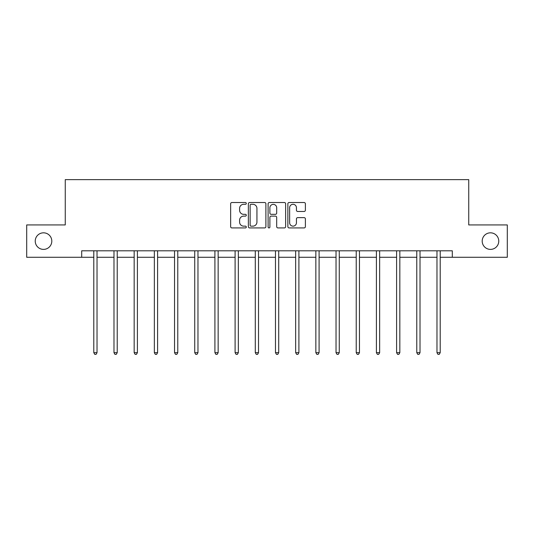 <?xml version="1.0" encoding="UTF-8"?>
<svg xmlns="http://www.w3.org/2000/svg" width="534" height="534" viewBox="0 0 534 534"><rect width="100%" height="100%" fill="white"/><g stroke="black" fill="none" stroke-linecap="round" stroke-linejoin="round"><path stroke-width="0.8" d="M246.294 203.414A0.888 0.888 0 0 0 245.406 202.526L231.91 202.526A1.268 1.268 0 0 0 230.641 203.794L230.641 226.656A1.268 1.268 0 0 0 231.91 227.925L245.406 227.925A0.888 0.888 0 0 0 246.294 227.037A0.888 0.888 0 0 0 245.406 226.149L243.658 226.149A4.065 4.065 0 0 1 239.599 222.084L239.599 220.182A4.065 4.065 0 0 1 243.658 216.116L245.406 216.116A0.888 0.888 0 0 0 246.294 215.229A0.888 0.888 0 0 0 245.406 214.334L243.658 214.334A4.065 4.065 0 0 1 239.599 210.269L239.599 208.367A4.065 4.065 0 0 1 243.658 204.302L245.406 204.302A0.888 0.888 0 0 0 246.294 203.414M482.195 241.108A8.284 8.284 0 0 0 490.479 249.391A8.284 8.284 0 0 0 498.763 241.108A8.284 8.284 0 0 0 490.479 232.824A8.284 8.284 0 0 0 482.195 241.108M35.237 241.108A8.284 8.284 0 0 0 43.521 249.391A8.284 8.284 0 0 0 51.805 241.108A8.284 8.284 0 0 0 43.521 232.824A8.284 8.284 0 0 0 35.237 241.108M304.12 211.477A1.268 1.268 0 0 0 305.388 210.209L305.388 203.794A1.268 1.268 0 0 0 304.12 202.526L289.134 202.526A1.268 1.268 0 0 0 287.859 203.794L287.859 226.656A1.268 1.268 0 0 0 289.134 227.925L304.12 227.925A1.268 1.268 0 0 0 305.388 226.656L305.388 218.907A1.268 1.268 0 0 0 304.12 217.638L297.705 217.638A1.268 1.268 0 0 0 296.437 218.907L296.437 222.751A3.398 3.398 0 0 1 293.039 226.149A3.398 3.398 0 0 1 289.642 222.751L289.642 207.699A3.398 3.398 0 0 1 293.039 204.302A3.398 3.398 0 0 1 296.437 207.699L296.437 210.209A1.268 1.268 0 0 0 297.705 211.477L304.12 211.477M81.695 257.281L26.7 257.281L26.7 224.934L65.261 224.934L65.261 179.638L468.739 179.638L468.739 224.934L507.3 224.934L507.3 257.281L452.305 257.281L452.305 250.813L81.695 250.813L81.695 257.281L93.797 257.281M265.885 203.794A1.268 1.268 0 0 0 264.617 202.526L249.632 202.526A1.268 1.268 0 0 0 248.363 203.794L248.363 226.656A1.268 1.268 0 0 0 249.632 227.925L264.617 227.925A1.268 1.268 0 0 0 265.885 226.656L265.885 203.794M269.383 202.526L284.368 202.526A1.268 1.268 0 0 1 285.637 203.794L285.637 226.656A1.268 1.268 0 0 1 284.368 227.925L277.954 227.925A1.268 1.268 0 0 1 276.685 226.656L276.685 217.385A1.268 1.268 0 0 0 275.417 216.116L271.159 216.116A1.268 1.268 0 0 0 269.89 217.385L269.89 227.037A0.888 0.888 0 0 1 269.002 227.925A0.888 0.888 0 0 1 268.115 227.037L268.115 203.794A1.268 1.268 0 0 1 269.383 202.526M97.028 257.281L113.982 257.281M117.22 257.281L134.167 257.281M137.405 257.281L154.353 257.281M157.59 257.281L174.545 257.281M177.775 257.281L194.73 257.281M197.967 257.281L214.915 257.281M218.152 257.281L235.1 257.281M238.338 257.281L255.292 257.281M258.523 257.281L275.477 257.281M278.708 257.281L295.662 257.281M298.9 257.281L315.848 257.281M319.085 257.281L336.033 257.281M339.27 257.281L356.225 257.281M359.455 257.281L376.41 257.281M379.647 257.281L396.595 257.281M399.832 257.281L416.78 257.281M420.018 257.281L436.972 257.281M440.203 257.281L452.305 257.281M251.027 204.302A0.888 0.888 0 0 0 250.139 205.189L250.139 225.261A0.888 0.888 0 0 0 251.027 226.149L252.869 226.149A4.065 4.065 0 0 0 256.934 222.084L256.934 208.367A4.065 4.065 0 0 0 252.869 204.302L251.027 204.302M276.685 207.766A3.398 3.398 0 0 0 273.288 204.368A3.398 3.398 0 0 0 269.89 207.766L269.89 213.066A1.268 1.268 0 0 0 271.159 214.334L275.417 214.334A1.268 1.268 0 0 0 276.685 213.066L276.685 207.766M97.201 250.813L97.121 251A1.295 1.295 0 0 0 97.028 251.487L97.028 352.68L93.797 352.68L93.797 251.487A1.295 1.295 0 0 0 93.704 251L93.624 250.813M97.028 352.68L96.06 354.362L94.765 354.362L93.797 352.68M117.387 250.813L117.313 251A1.295 1.295 0 0 0 117.22 251.487L117.22 352.68L113.982 352.68L113.982 251.487A1.295 1.295 0 0 0 113.889 251L113.809 250.813M117.22 352.68L116.245 354.362L114.95 354.362L113.982 352.68M137.572 250.813L137.498 251A1.295 1.295 0 0 0 137.405 251.487L137.405 352.68L134.167 352.68L134.167 251.487A1.295 1.295 0 0 0 134.074 251L134.001 250.813M137.405 352.68L136.43 354.362L135.142 354.362L134.167 352.68M157.764 250.813L157.684 251A1.295 1.295 0 0 0 157.59 251.487L157.59 352.68L154.353 352.68L154.353 251.487A1.295 1.295 0 0 0 154.259 251L154.186 250.813M157.59 352.68L156.622 354.362L155.327 354.362L154.353 352.68M177.949 250.813L177.869 251A1.295 1.295 0 0 0 177.775 251.487L177.775 352.68L174.545 352.68L174.545 251.487A1.295 1.295 0 0 0 174.451 251L174.371 250.813M177.775 352.68L176.807 354.362L175.512 354.362L174.545 352.68M198.134 250.813L198.061 251A1.295 1.295 0 0 0 197.967 251.487L197.967 352.68L194.73 352.68L194.73 251.487A1.295 1.295 0 0 0 194.636 251L194.556 250.813M197.967 352.68L196.993 354.362L195.698 354.362L194.73 352.68M218.319 250.813L218.246 251A1.295 1.295 0 0 0 218.152 251.487L218.152 352.68L214.915 352.68L214.915 251.487A1.295 1.295 0 0 0 214.822 251L214.748 250.813M218.152 352.68L217.178 354.362L215.883 354.362L214.915 352.68M238.504 250.813L238.431 251A1.295 1.295 0 0 0 238.338 251.487L238.338 352.68L235.1 352.68L235.1 251.487A1.295 1.295 0 0 0 235.007 251L234.933 250.813M238.338 352.68L237.37 354.362L236.075 354.362L235.1 352.68M258.696 250.813L258.616 251A1.295 1.295 0 0 0 258.523 251.487L258.523 352.68L255.292 352.68L255.292 251.487A1.295 1.295 0 0 0 255.199 251L255.118 250.813M258.523 352.68L257.555 354.362L256.26 354.362L255.292 352.68M278.882 250.813L278.801 251A1.295 1.295 0 0 0 278.708 251.487L278.708 352.68L275.477 352.68L275.477 251.487A1.295 1.295 0 0 0 275.384 251L275.304 250.813M278.708 352.68L277.74 354.362L276.445 354.362L275.477 352.68M299.067 250.813L298.993 251A1.295 1.295 0 0 0 298.9 251.487L298.9 352.68L295.662 352.68L295.662 251.487A1.295 1.295 0 0 0 295.569 251L295.496 250.813M298.9 352.68L297.925 354.362L296.63 354.362L295.662 352.68M319.252 250.813L319.178 251A1.295 1.295 0 0 0 319.085 251.487L319.085 352.68L315.848 352.68L315.848 251.487A1.295 1.295 0 0 0 315.754 251L315.681 250.813M319.085 352.68L318.117 354.362L316.822 354.362L315.848 352.68M339.444 250.813L339.364 251A1.295 1.295 0 0 0 339.27 251.487L339.27 352.68L336.033 352.68L336.033 251.487A1.295 1.295 0 0 0 335.939 251L335.866 250.813M339.27 352.68L338.302 354.362L337.007 354.362L336.033 352.68M359.629 250.813L359.549 251A1.295 1.295 0 0 0 359.455 251.487L359.455 352.68L356.225 352.68L356.225 251.487A1.295 1.295 0 0 0 356.131 251L356.051 250.813M359.455 352.68L358.488 354.362L357.193 354.362L356.225 352.68M379.814 250.813L379.741 251A1.295 1.295 0 0 0 379.647 251.487L379.647 352.68L376.41 352.68L376.41 251.487A1.295 1.295 0 0 0 376.316 251L376.236 250.813M379.647 352.68L378.673 354.362L377.378 354.362L376.41 352.68M399.999 250.813L399.926 251A1.295 1.295 0 0 0 399.832 251.487L399.832 352.68L396.595 352.68L396.595 251.487A1.295 1.295 0 0 0 396.502 251L396.428 250.813M399.832 352.68L398.858 354.362L397.57 354.362L396.595 352.68M420.191 250.813L420.111 251A1.295 1.295 0 0 0 420.018 251.487L420.018 352.68L416.78 352.68L416.78 251.487A1.295 1.295 0 0 0 416.687 251L416.613 250.813M420.018 352.68L419.05 354.362L417.755 354.362L416.78 352.68M440.376 250.813L440.296 251A1.295 1.295 0 0 0 440.203 251.487L440.203 352.68L436.972 352.68L436.972 251.487A1.295 1.295 0 0 0 436.879 251L436.799 250.813M440.203 352.68L439.235 354.362L437.94 354.362L436.972 352.68"/></g></svg>
